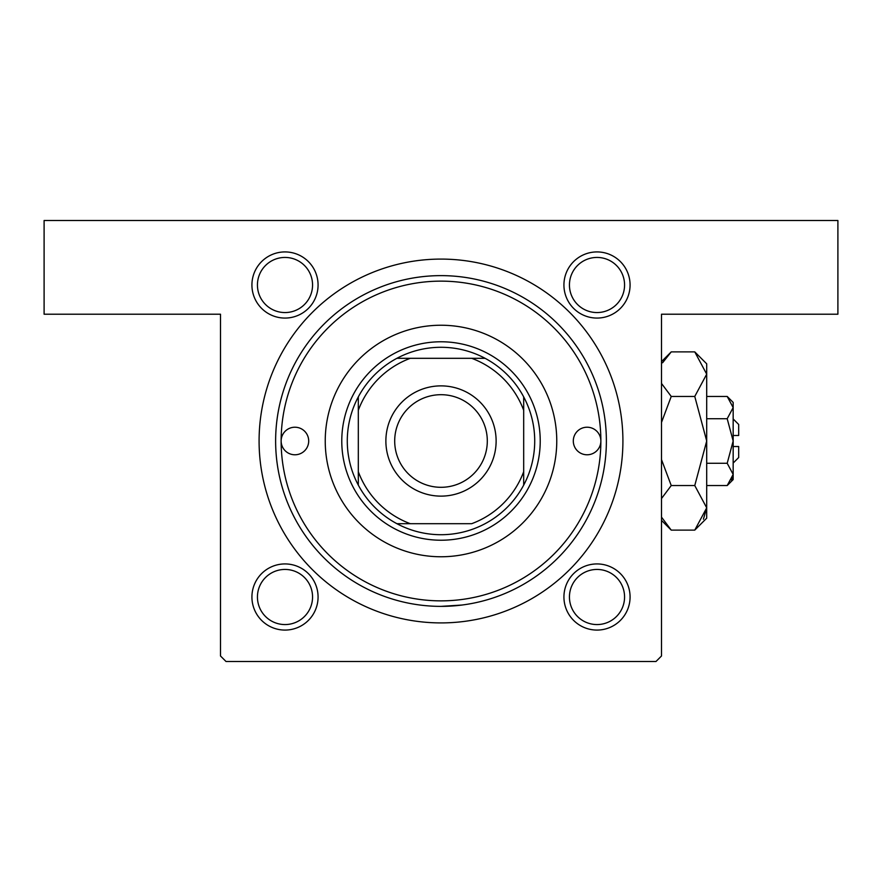 <?xml version="1.0" encoding="UTF-8"?>
<svg xmlns="http://www.w3.org/2000/svg" width="882" height="882" viewBox="0 0 882 882"><rect width="100%" height="100%" fill="white"/><g stroke="black" fill="none" stroke-linecap="round" stroke-linejoin="round"><path stroke-width="1.32" d="M461.936 605.041L441 606.375M284.996 251.921A33.075 33.075 0 0 1 318.071 284.996A33.075 33.075 0 0 1 284.996 318.071A33.075 33.075 0 0 1 251.921 284.996A33.075 33.075 0 0 1 284.996 251.921M284.996 312.559A27.562 27.562 0 0 0 312.559 284.996A27.562 27.562 0 0 0 284.996 257.434A27.562 27.562 0 0 0 257.434 284.996A27.562 27.562 0 0 0 284.996 312.559M597.004 251.921A33.075 33.075 0 0 1 630.079 284.996A33.075 33.075 0 0 1 597.004 318.071A33.075 33.075 0 0 1 563.929 284.996A33.075 33.075 0 0 1 597.004 251.921M597.004 312.559A27.562 27.562 0 0 0 624.566 284.996A27.562 27.562 0 0 0 597.004 257.434A27.562 27.562 0 0 0 569.441 284.996A27.562 27.562 0 0 0 597.004 312.559M597.004 563.929A33.075 33.075 0 0 1 630.079 597.004A33.075 33.075 0 0 1 597.004 630.079A33.075 33.075 0 0 1 563.929 597.004A33.075 33.075 0 0 1 597.004 563.929M597.004 624.566A27.562 27.562 0 0 0 624.566 597.004A27.562 27.562 0 0 0 597.004 569.441A27.562 27.562 0 0 0 569.441 597.004A27.562 27.562 0 0 0 597.004 624.566M284.996 563.929A33.075 33.075 0 0 1 318.071 597.004A33.075 33.075 0 0 1 284.996 630.079A33.075 33.075 0 0 1 251.921 597.004A33.075 33.075 0 0 1 284.996 563.929M284.996 624.566A27.562 27.562 0 0 0 312.559 597.004A27.562 27.562 0 0 0 284.996 569.441A27.562 27.562 0 0 0 257.434 597.004A27.562 27.562 0 0 0 284.996 624.566M441 259.088A181.912 181.912 0 0 1 622.913 441A181.912 181.912 0 0 1 441 622.913A181.912 181.912 0 0 1 259.088 441A181.912 181.912 0 0 1 441 259.088M44.1 220.5L837.9 220.5L837.9 314.213L661.5 314.213L661.5 655.988L655.988 661.5L226.013 661.5L220.5 655.988L220.5 314.213L44.1 314.213L44.1 220.5M281.137 441A13.781 13.781 0 0 0 294.919 454.781A13.781 13.781 0 0 0 308.7 441A13.781 13.781 0 0 0 294.919 427.219A13.781 13.781 0 0 0 281.137 441A159.863 159.863 0 0 0 441 600.863A159.863 159.863 0 0 0 600.863 441A159.863 159.863 0 0 0 441 281.137A159.863 159.863 0 0 0 281.137 441M573.3 441A13.781 13.781 0 0 0 587.081 454.781A13.781 13.781 0 0 0 600.863 441A13.781 13.781 0 0 0 587.081 427.219A13.781 13.781 0 0 0 573.3 441M325.238 441A115.763 115.763 0 0 0 441 556.763A115.763 115.763 0 0 0 556.763 441A115.763 115.763 0 0 0 441 325.238A115.763 115.763 0 0 0 325.238 441M275.625 441A165.375 165.375 0 0 1 441 275.625A165.375 165.375 0 0 1 606.375 441A165.375 165.375 0 0 1 441 606.375A165.375 165.375 0 0 1 275.625 441M534.712 441A93.713 93.713 0 0 0 523.688 396.9L523.688 410.306L523.688 396.9A93.713 93.713 0 0 0 396.9 358.312L410.306 358.312L396.9 358.312A93.713 93.713 0 0 0 358.312 485.1L358.312 471.694L358.312 485.1A93.713 93.713 0 0 0 396.9 523.688L471.694 523.688A88.2 88.2 0 0 0 523.688 471.694L523.688 410.306A88.2 88.2 0 0 0 471.694 358.312L410.306 358.312A88.2 88.2 0 0 0 358.312 410.306L358.312 471.694A88.2 88.2 0 0 0 410.306 523.688L396.9 523.688A93.713 93.713 0 0 0 523.688 485.1L523.688 471.694L523.688 485.1A93.713 93.713 0 0 0 534.712 441M341.775 441A99.225 99.225 0 0 1 441 341.775A99.225 99.225 0 0 1 540.225 441A99.225 99.225 0 0 1 441 540.225A99.225 99.225 0 0 1 341.775 441M358.312 396.9L358.312 410.306L358.312 396.9M485.1 358.312L471.694 358.312L485.1 358.312M394.695 441A46.305 46.305 0 0 0 441 487.305A46.305 46.305 0 0 0 487.305 441A46.305 46.305 0 0 0 441 394.695A46.305 46.305 0 0 0 394.695 441M496.125 441A55.125 55.125 0 0 1 441 496.125A55.125 55.125 0 0 1 385.875 441A55.125 55.125 0 0 1 441 385.875A55.125 55.125 0 0 1 496.125 441M731.531 480.095L733.041 475.96L731.509 480.128M727.198 418.718L733.163 441L733.163 402.413L727.198 396.448L733.163 407.583L733.041 406.04L733.163 407.583L727.198 418.718L706.702 418.718M662.591 362.767L671.235 351.885L694.762 351.885L706.702 363.825L706.702 518.175L694.762 530.115L671.235 530.115L661.5 517.128M733.163 418.95L738.675 424.463L738.675 435.488L733.163 435.488M727.198 485.552L733.163 479.588L733.163 441L727.198 463.282L733.163 474.417L727.198 485.552L706.702 485.552M727.198 463.282L706.702 463.282M727.198 396.448L706.702 396.448M694.762 351.885L706.702 374.166L694.762 396.448L706.702 441L694.762 485.552L706.702 507.834L694.762 530.115M694.762 485.552L671.235 485.552L661.5 459.577M661.5 498.55L671.235 485.552M703.406 519.233L706.702 507.834M694.762 396.448L671.235 396.448L661.5 383.45M661.5 422.423L671.235 396.448M733.163 446.512L738.675 446.512L738.675 457.538L733.163 463.05M661.5 361.62L671.235 351.885M661.5 520.38L671.235 530.115"/></g></svg>
